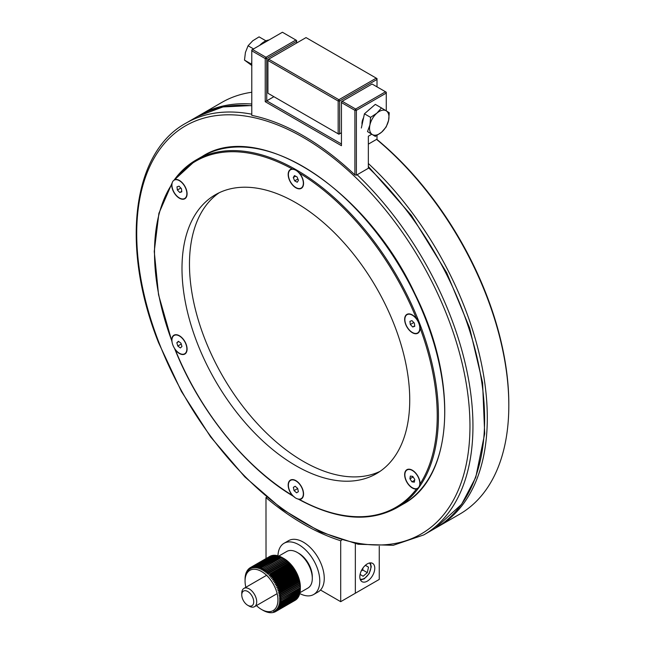 <?xml version="1.0" encoding="UTF-8"?>
<svg xmlns="http://www.w3.org/2000/svg" width="645" height="645" viewBox="0 0 645 645"><rect width="100%" height="100%" fill="white"/><g stroke="black" fill="none" stroke-linecap="round" stroke-linejoin="round"><path stroke-width="0.97" d="M376.567 139.385A237.747 137.264 60 0 1 508.816 405.399L508.816 404.02A236.062 136.288 -120 0 0 376.753 139.28M436.705 527.417A237.747 137.264 -120 0 0 438.052 526.659A237.747 137.264 -120 0 0 487.298 417.823A237.747 137.264 -120 0 0 368.343 163.508M251.784 104.006A237.747 137.264 -120 0 0 200.305 114.858A237.747 137.264 -120 0 0 198.974 115.648M508.816 404.02L508.816 405.399A237.747 137.264 60 0 1 459.571 514.234L438.052 526.659M200.305 114.858L221.824 102.434A237.747 137.264 60 0 1 251.784 92.251M338.157 133.797L339.649 133.797L338.907 134.233L267.925 93.251L267.925 59.598L268.667 59.171L267.925 60.461L338.157 101.015L338.907 99.717L339.649 101.015L338.157 101.015L338.157 133.797M377.011 78.577L377.011 79.44L376.261 78.15L377.011 78.577M306.028 37.595L376.261 78.15L338.907 99.717L268.667 59.171L306.028 37.595M341.447 132.765L339.649 133.797L339.649 101.015L377.011 79.44L377.011 86.865M377.011 135.442L377.011 139.126L368.343 144.133M354.895 174.9A237.747 137.264 60 0 0 251.784 115.366L251.784 49.939L252.534 49.504L251.784 50.802L265.232 58.566L265.982 57.268L266.732 58.566L265.232 58.566L265.232 101.7L341.447 145.706L341.447 101.7L342.197 101.273L341.447 102.563L354.895 110.327L355.645 109.037L356.387 110.327L354.895 110.327L354.895 174.9L356.387 175.182L356.387 110.327L386.274 93.073L385.533 91.784L386.274 92.211L386.274 110.867M296.611 40.45L296.611 41.312L295.87 40.014L296.611 40.45M282.421 32.25L295.87 40.014L265.982 57.268L252.534 49.504L282.421 32.25M355.645 109.037L342.197 101.273L372.076 84.019L385.533 91.784L355.645 109.037M371.657 134.297L368.343 136.216L368.343 168.281L356.387 175.182M341.447 143.98L266.732 100.838L265.232 101.7M273.899 96.702L266.732 100.838L266.732 58.566L296.611 41.312L296.611 43.038M362.079 124.654A8.982 5.184 -60 0 1 363.587 117.704M367.295 563.891A10.57 6.103 -60 0 1 372.584 563.367A10.57 6.103 -60 0 1 372.584 575.566A10.57 6.103 -60 0 1 362.014 581.669A10.57 6.103 -60 0 1 360.394 573.203A10.57 6.103 -60 0 1 367.295 563.891M341.697 540.171L340.697 540.744L340.697 601.68L355.347 593.223L355.347 543.711L355.347 593.223L379.252 579.42L379.252 546.267M299.417 173.086L296.168 170.207L292.322 168.99A10.884 6.281 -120 0 0 288.565 177.496A10.884 6.281 -120 0 0 297.095 188.405A10.884 6.281 -120 0 0 303.561 183.365A10.884 6.281 -120 0 0 299.417 173.086A199.926 115.423 60 0 1 416.485 318.719A10.884 6.281 -120 0 0 412.34 314.929A10.884 6.281 -120 0 0 404.649 319.372A10.884 6.281 -120 0 0 412.34 332.699A10.884 6.281 -120 0 0 420.04 328.257A10.884 6.281 -120 0 0 420.032 327.862A199.926 115.423 60 0 1 420.032 483.952A10.884 6.281 -120 0 0 420.04 483.557A10.884 6.281 -120 0 0 412.34 470.229A10.884 6.281 -120 0 0 404.955 477.34A10.884 6.281 -120 0 0 416.485 488.999A199.926 115.423 60 0 1 299.417 499.456A10.884 6.281 -120 0 0 303.561 493.965A10.884 6.281 -120 0 0 295.87 480.63A10.884 6.281 -120 0 0 288.396 483.097A10.884 6.281 -120 0 0 292.322 495.36L293.483 496.319M172.142 183.067L171.707 184.494A10.884 6.281 -120 0 0 179.221 198.112A10.884 6.281 -120 0 0 187.09 193.766A10.884 6.281 -120 0 0 179.391 180.439A10.884 6.281 -120 0 0 175.255 179.447L174.029 180.221A200.764 115.915 -120 0 1 196.08 160L173.908 180.302M298.2 499.061L299.417 499.456M174.537 348.381L175.255 349.727A10.884 6.281 -120 0 0 183.091 354.548A10.884 6.281 -120 0 0 187.09 349.066A10.884 6.281 -120 0 0 179.391 335.739A10.884 6.281 -120 0 0 171.707 340.584L172.046 341.971M295.87 465.706A161.04 92.977 -120 0 0 376.382 473.68A161.04 92.977 -120 0 0 376.39 287.735A161.04 92.977 -120 0 0 215.349 194.758A161.04 92.977 -120 0 0 190.662 323.798A161.04 92.977 -120 0 0 295.87 465.706M219.171 192.75A161.04 92.977 -120 0 0 199.176 322.887A161.04 92.977 -120 0 0 303.344 461.393A161.04 92.977 -120 0 0 380.034 471.374M340.697 540.744A237.747 137.264 60 0 1 265.982 497.609L266.78 497.15M266.03 558.57L265.982 497.609M340.697 601.68L320.509 590.022M277.955 555.756A29.589 17.084 60 0 1 284.066 543.267A29.589 17.084 60 0 1 312.551 558.538A29.589 17.084 60 0 1 315.607 593.037A29.589 17.084 60 0 1 313.647 594.513A29.589 17.084 60 0 1 299.788 593.561M284.066 543.267L288.549 540.679A29.589 17.084 60 0 1 317.034 555.95A29.589 17.084 60 0 1 320.089 590.449A29.589 17.084 60 0 1 318.13 591.925L313.647 594.513M249.938 567.866L250.534 567.519L250.018 569.027L249.938 567.866A25.357 14.642 -120 0 0 249.647 568.06L249.188 569.591L249.091 568.495A25.357 14.642 -120 0 0 248.825 568.721L248.422 570.261L248.317 569.229A25.357 14.642 -120 0 0 248.075 569.495L247.728 571.027L247.624 570.059A25.357 14.642 -120 0 0 247.406 570.357L247.108 571.897L247.003 570.994A25.357 14.642 -120 0 0 246.817 571.325L246.567 572.849L246.463 572.026A25.357 14.642 -120 0 0 246.301 572.389L246.011 573.147A25.357 14.642 -120 0 0 245.874 573.534L245.64 574.348A25.357 14.642 -120 0 0 245.535 574.768L245.366 575.63A25.357 14.642 -120 0 0 245.294 576.074L245.173 576.985A25.357 14.642 -120 0 0 245.132 577.444L245.076 578.404A25.357 14.642 -120 0 0 245.06 578.888L245.06 580.976A23.244 13.424 60 0 1 262.031 571.801A23.244 13.424 60 0 1 277.898 601.164A23.244 13.424 60 0 1 261.499 609.444A23.244 13.424 60 0 1 256.428 605.591M248.317 569.229L248.76 568.971M249.091 568.495L249.607 568.197M269.965 556.296L250.534 567.511A25.357 14.642 -120 0 1 250.849 567.358L270.271 556.135A25.357 14.642 60 0 0 269.965 556.296M281.873 557.377L283.058 558.046L262.136 570.124L262.45 568.592L281.873 557.377A25.357 14.642 60 0 0 281.454 557.151L260.911 569.479L261.177 567.947L280.599 556.732A25.357 14.642 60 0 0 280.18 556.546L260.749 567.761L259.693 568.93L259.903 567.423L279.333 556.208A25.357 14.642 60 0 0 278.914 556.054L259.492 567.269L258.484 568.495L258.653 567.003L278.076 555.788A25.357 14.642 60 0 0 277.673 555.676L258.242 566.89L257.299 568.172L257.419 566.705L276.85 555.482A25.357 14.642 60 0 0 276.447 555.409L257.024 566.624L256.138 567.955L256.218 566.52L275.649 555.305A25.357 14.642 60 0 0 275.254 555.264L255.831 566.479L255.009 567.858L255.049 566.447L274.48 555.232A25.357 14.642 60 0 0 274.101 555.24L254.678 566.455L253.912 567.866L253.928 566.504L273.351 555.281A25.357 14.642 60 0 0 272.988 555.329L253.566 566.544L252.864 567.987L252.848 566.665L272.271 555.45A25.357 14.642 60 0 0 271.924 555.53L252.501 566.753L251.856 568.229L251.816 566.955L271.247 555.74A25.357 14.642 60 0 0 270.916 555.861L251.486 567.076L250.905 568.576L250.849 567.358M273.351 555.281L273.778 555.426M274.48 555.232L274.988 555.426M275.649 555.305L276.229 555.538M276.85 555.482L278.221 556.095M278.076 555.788L279.406 556.417M279.333 556.208L280.615 556.853M280.599 556.732L281.833 557.401M283.058 558.046L282.736 557.861A25.357 14.642 60 0 1 283.155 558.119L284.284 558.796L263.362 570.873L263.732 569.333L283.155 558.119M264.579 571.72L265.006 570.188L284.437 558.973L285.501 559.642L264.579 571.72M265.788 572.663L266.272 571.139L285.703 559.925L286.711 560.586L265.788 572.663M266.982 573.687L267.522 572.179L286.952 560.965L287.904 561.61L266.982 573.687L287.904 561.61M268.151 574.8L268.747 573.308L288.178 562.093L289.073 562.722L269.554 574.115L289.073 562.722M269.288 575.993L269.949 574.526L289.371 563.311L290.153 564.165L269.288 575.993L290.21 563.915M270.384 577.251L271.11 575.816L290.532 564.601L291.29 565.512L270.384 577.251L291.306 565.173M271.44 578.581L272.23 577.178L291.653 565.963L292.378 566.915L271.44 578.581L292.362 566.504M272.456 579.968L273.303 578.605L292.725 567.39L293.419 568.374L273.988 579.589L272.456 579.968L293.378 567.89M273.416 581.403L274.319 580.089L293.749 568.874L294.338 569.325L294.394 569.89L274.972 581.105L273.416 581.403L294.338 569.325M274.319 582.878L275.286 581.621L294.709 570.406L295.321 571.446L275.891 582.669L274.319 582.878L295.241 570.801M275.157 584.402L276.181 583.193L295.612 571.97L296.176 573.042L276.745 584.257L275.157 584.402L296.079 572.317M275.939 585.942L277.019 584.789L296.442 573.574L296.958 574.663L277.535 585.878L275.939 585.942L296.861 573.865M276.641 587.506L297.208 575.203L297.676 576.299L278.245 587.522L276.641 587.506L297.563 575.429M277.277 589.087L297.893 576.848L298.304 577.952L278.882 589.167L277.277 589.087L298.2 577.009M277.834 590.675L298.498 578.5L298.861 579.605L279.43 590.82L277.834 590.675L298.756 578.597M278.309 592.255L299.022 580.153L299.328 581.25L279.898 592.465L278.309 592.255L299.232 580.178M278.704 593.819L299.627 581.742L299.707 582.887L280.285 594.101L278.704 593.819L299.627 581.742M279.011 595.375L299.933 583.29L300.006 584.491L280.575 595.706L279.011 595.375M279.237 596.891L300.159 584.813L300.207 586.071L280.785 597.286L279.237 596.891M279.382 598.383L300.296 586.305L300.328 587.611L280.897 598.826L279.382 598.383M300.352 587.748L300.344 589.103L280.922 600.318L279.43 599.826L300.352 588.103L300.352 587.014A23.244 13.424 -120 0 0 283.913 558.538L282.97 557.998M300.312 589.143L300.28 590.538L280.857 601.753L279.39 601.221L300.336 589.578A25.357 14.642 60 0 0 300.344 589.103M300.191 590.481L300.119 591.908L280.696 603.123L279.269 602.559L280.809 602.212L300.239 590.997A25.357 14.642 60 0 0 300.28 590.538M299.981 591.755L299.869 593.215L280.446 604.429L279.059 603.833L280.623 603.567L300.046 592.352A25.357 14.642 60 0 0 300.119 591.908M299.683 592.957L299.53 594.448L280.107 605.663L278.761 605.042L280.341 604.849L299.772 593.634A25.357 14.642 60 0 0 299.869 593.215M299.191 594.956L299.111 595.593L279.68 606.808L278.382 606.163L279.978 606.05L299.401 594.835A25.357 14.642 60 0 0 299.53 594.448M298.683 596.109L298.595 596.657L279.172 607.872L277.922 607.211L279.519 607.171L298.949 595.956A25.357 14.642 60 0 0 299.111 595.593M298.095 597.173L278.575 608.84L277.382 608.171L278.987 608.203L298.409 596.988A25.357 14.642 60 0 0 298.595 596.657M297.409 598.141L277.906 609.71L276.761 609.033L278.366 609.138L297.788 597.923A25.357 14.642 60 0 0 298.006 597.625M296.652 599.012L277.156 610.476L276.068 609.799L277.664 609.976L297.095 598.762A25.357 14.642 60 0 0 297.329 598.496M295.805 599.785L276.334 611.138L275.302 610.468L276.89 610.71L296.321 599.487A25.357 14.642 60 0 0 296.587 599.261M294.878 600.471L275.447 611.686L274.472 611.033L276.052 611.331L295.475 600.116A25.357 14.642 60 0 0 295.765 599.923M275.028 611.823L274.496 612.129L273.577 611.492L275.141 611.847A25.357 14.642 -120 0 0 275.447 611.686M273.94 612.186L274.165 612.242A25.357 14.642 -120 0 0 274.496 612.129M272.811 612.436L273.141 612.532A25.357 14.642 -120 0 0 273.488 612.452M271.634 612.557L272.061 612.702A25.357 14.642 -120 0 0 272.424 612.653M270.424 612.565L270.932 612.75A25.357 14.642 -120 0 0 271.311 612.75M269.183 612.444L269.763 612.685A25.357 14.642 -120 0 0 270.15 612.718M267.909 612.21L268.562 612.5A25.357 14.642 -120 0 0 268.965 612.573M266.619 611.855L267.328 612.194A25.357 14.642 -120 0 0 267.74 612.307M265.313 611.387L266.079 611.783A25.357 14.642 -120 0 0 266.498 611.928M263.998 610.815L264.813 611.25A25.357 14.642 -120 0 0 265.232 611.436M262.354 609.936L263.531 610.613A25.357 14.642 -120 0 0 263.958 610.831M280.341 604.849A25.357 14.642 -120 0 0 280.446 604.429M280.623 603.567A25.357 14.642 -120 0 0 280.696 603.123M280.809 602.212A25.357 14.642 -120 0 0 280.857 601.753M245.858 587.289A23.244 13.424 60 0 1 245.06 580.976M280.906 600.793A25.357 14.642 -120 0 0 280.922 600.318M280.914 599.326A25.357 14.642 -120 0 0 280.897 598.826M280.833 597.802A25.357 14.642 -120 0 0 280.785 597.286M280.656 596.23A25.357 14.642 -120 0 0 280.575 595.706M280.39 594.634A25.357 14.642 -120 0 0 280.285 594.101M280.035 593.013A25.357 14.642 -120 0 0 279.898 592.465M279.599 591.368A25.357 14.642 -120 0 0 279.43 590.82M279.067 589.715A25.357 14.642 -120 0 0 278.882 589.167M278.463 588.063A25.357 14.642 -120 0 0 278.245 587.522M277.777 586.418A25.357 14.642 -120 0 0 277.535 585.878M277.019 584.789A25.357 14.642 -120 0 0 276.745 584.257M276.181 583.193A25.357 14.642 -120 0 0 275.891 582.669M275.286 581.621A25.357 14.642 -120 0 0 274.972 581.105M274.319 580.089A25.357 14.642 -120 0 0 273.988 579.589M273.303 578.605A25.357 14.642 -120 0 0 272.948 578.13M272.23 577.178A25.357 14.642 -120 0 0 271.859 576.727M271.11 575.816A25.357 14.642 -120 0 0 270.731 575.38M269.949 574.526A25.357 14.642 -120 0 0 269.554 574.115M268.747 573.308A25.357 14.642 -120 0 0 268.344 572.929M267.522 572.179A25.357 14.642 -120 0 0 267.111 571.825M266.272 571.139A25.357 14.642 -120 0 0 265.853 570.809M265.006 570.188A25.357 14.642 -120 0 0 264.587 569.898M263.732 569.333A25.357 14.642 -120 0 0 263.305 569.075M262.45 568.592A25.357 14.642 -120 0 0 262.023 568.366M261.177 567.947A25.357 14.642 -120 0 0 260.749 567.761M259.903 567.423A25.357 14.642 -120 0 0 259.492 567.269M258.653 567.003A25.357 14.642 -120 0 0 258.242 566.89M300.328 587.611A25.357 14.642 60 0 1 300.344 588.103M300.207 586.071A25.357 14.642 60 0 1 300.256 586.579M300.006 584.491A25.357 14.642 60 0 1 300.086 585.015M299.707 582.887A25.357 14.642 60 0 1 299.82 583.419M299.328 581.25A25.357 14.642 60 0 1 299.465 581.79M298.861 579.605A25.357 14.642 60 0 1 299.022 580.153M298.304 577.952A25.357 14.642 60 0 1 298.498 578.5M297.676 576.299A25.357 14.642 60 0 1 297.893 576.848M296.958 574.663A25.357 14.642 60 0 1 297.208 575.203M296.176 573.042A25.357 14.642 60 0 1 296.442 573.574M295.321 571.446A25.357 14.642 60 0 1 295.612 571.97M294.394 569.89A25.357 14.642 60 0 1 294.709 570.406M293.419 568.374A25.357 14.642 60 0 1 293.749 568.874M292.378 566.915A25.357 14.642 60 0 1 292.725 567.39M291.29 565.512A25.357 14.642 60 0 1 291.653 565.963M290.153 564.165A25.357 14.642 60 0 1 290.532 564.601M288.976 562.9A25.357 14.642 60 0 1 289.371 563.311M287.775 561.714A25.357 14.642 60 0 1 288.178 562.093M286.541 560.61A25.357 14.642 60 0 1 286.952 560.965M285.284 559.594A25.357 14.642 60 0 1 285.703 559.925M284.01 558.683A25.357 14.642 60 0 1 284.437 558.973M312.309 578.388L312.309 576.662A19.019 10.981 -120 0 0 298.861 553.362L297.361 552.499A21.132 12.199 60 0 1 312.309 578.388A21.132 12.199 60 0 1 312.277 579.484A21.132 12.199 60 0 1 307.931 588.055L299.909 592.691M278.745 556.103L286.799 551.451A21.132 12.199 60 0 1 297.361 552.499M249.244 606.163A10.57 6.103 -120 0 0 254.525 606.687A10.57 6.103 -120 0 0 254.525 594.488A10.57 6.103 -120 0 0 243.963 588.385A10.57 6.103 -120 0 0 241.77 593.223L241.77 594.948A8.45 4.878 60 0 1 247.753 591.497A8.45 4.878 60 0 1 253.727 601.85A8.45 4.878 60 0 1 247.753 605.3L249.244 606.163L247.753 605.3A8.45 4.878 60 0 1 241.77 594.948M364.272 566.383L365.497 565.318L368.497 567.165L367.311 572.639L363.127 576.267L360.128 574.421L360.37 573.284M361.208 571.043L362.829 570.051L362.925 568.043M362.829 570.051L367.311 572.639M365.417 565.383L368.497 567.165M265.95 40.845L259.072 36.87L252.703 40.82L248.075 45.779L245.422 52.447L244.495 60.114L251.913 65.556M251.647 64.242L244.495 60.114M253.533 48.923L248.075 45.779M269.021 39.982A17.963 10.368 120 0 0 259.653 45.392M251.784 61.323A17.963 10.368 120 0 0 251.784 65.814M369.916 124.969L370.593 117.358L376.898 113.141A13.739 7.934 120 0 0 369.916 124.969A13.739 7.934 120 0 0 372.27 134.499L367.505 131.588L369.916 124.969M381.469 107.933L386.234 110.843A13.739 7.934 120 0 0 376.898 113.141L381.469 107.933L375.317 104.377L364.433 113.802L370.593 117.358M389.266 112.746L388.588 120.365A13.739 7.934 120 0 0 386.234 110.843L389.266 112.746M381.606 132.193L375.301 136.401L372.27 134.499A13.739 7.934 120 0 0 381.606 132.193A13.739 7.934 120 0 0 388.588 120.365L386.178 126.976L381.606 132.193M367.505 131.588L375.301 136.401M361.345 128.032L364.433 113.802M362.724 121.679A12.287 7.095 -60 0 1 363.393 118.591M368.222 110.521A12.287 7.095 -60 0 1 370.262 108.755M414.372 323.129L414.751 326.306L412.719 326.991L410.309 324.5L409.938 321.323L411.962 320.638L414.372 323.129M414.695 325.846L412.719 326.991M410.309 324.5L413.816 322.565M404.947 320.807A10.57 6.103 60 0 1 407.06 314.663A10.57 6.103 60 0 1 417.621 320.767A10.57 6.103 60 0 1 417.621 332.965A10.57 6.103 60 0 1 409.994 330.651A10.57 6.103 60 0 1 404.947 320.807M416.065 317.695A10.57 6.103 60 0 1 420.258 327.87M297.506 488.265L297.748 488.781M297.506 488.652L294.072 490.635L293.354 487.346L295.152 486.233L297.668 488.402L298.377 491.692L296.587 492.804L294.072 490.635M295.208 486.282L293.354 487.346M297.668 482.186A10.57 6.103 60 0 1 303.069 491.361A10.57 6.103 60 0 1 301.15 498.666A10.57 6.103 60 0 1 290.581 492.57A10.57 6.103 60 0 1 290.581 480.364A10.57 6.103 60 0 1 297.668 482.186M181.955 346.526L180.358 347.953L177.794 346.051L176.835 342.721L178.431 341.294L180.995 343.196L181.955 346.526M181.229 344.003L177.794 346.051M178.81 341.576L176.835 342.721M173.521 335.9A10.57 6.103 60 0 1 174.11 335.473A10.57 6.103 60 0 1 184.68 341.576A10.57 6.103 60 0 1 184.68 353.774A10.57 6.103 60 0 1 174.432 348.211A10.57 6.103 60 0 1 173.521 335.9M414.63 480.275L411.937 481.831L409.922 478.792L410.333 476.075L412.752 476.397L414.759 479.445L414.348 482.154L411.937 481.831M413.114 476.945L409.922 478.792M409.672 469.512A10.57 6.103 60 0 1 418.613 478.034A10.57 6.103 60 0 1 417.621 488.265A10.57 6.103 60 0 1 407.06 482.162A10.57 6.103 60 0 1 407.06 469.963A10.57 6.103 60 0 1 409.672 469.512M181.43 188.646L181.801 191.823L179.77 192.5L177.359 190.001L176.988 186.832L179.02 186.155L181.43 188.646M181.745 191.355L179.77 192.5M177.359 190.001L180.858 188.058M171.997 186.292A10.57 6.103 60 0 1 174.11 180.173A10.57 6.103 60 0 1 184.68 186.276A10.57 6.103 60 0 1 184.68 198.475A10.57 6.103 60 0 1 177.036 196.153A10.57 6.103 60 0 1 171.997 186.292M293.281 177.536L294.491 175.593L297.079 176.98L298.458 180.302L297.24 182.245L294.66 180.858L293.281 177.536L295.612 176.19M297.909 178.988L294.66 180.858M289.541 179.85A10.57 6.103 60 0 1 290.581 169.772A10.57 6.103 60 0 1 301.15 175.867A10.57 6.103 60 0 1 301.15 188.074A10.57 6.103 60 0 1 289.541 179.85M159.041 342.793A235.635 136.047 60 0 1 303.344 137.506A235.635 136.047 60 0 1 447.638 509.413A235.635 136.047 60 0 1 159.041 342.793M251.784 114.213A237.747 137.264 -120 0 0 185.962 123.147C131.846 152.591 120.591 247.527 158.565 342.697L181.414 391.442L210.657 436.955L244.794 476.865L282.034 509.09L320.476 531.956L358.168 544.259L393.2 545.307L423.709 534.939A237.747 137.264 -120 0 0 357.137 174.747M185.962 123.147L197.612 116.414A237.747 137.264 60 0 1 251.784 105.788M368.343 167.595A237.747 137.264 60 0 1 435.367 528.215L423.709 534.939M396.852 507.744A200.764 115.915 -120 0 0 396.852 275.915A200.764 115.915 -120 0 0 196.08 160L202.361 156.38A200.764 115.915 60 0 1 403.125 272.295A200.764 115.915 60 0 1 403.125 504.124L396.852 507.744C369.174 522.797 336.19 519.846 297.893 498.899M171.707 340.584A199.926 115.423 60 0 1 171.707 184.494M175.255 179.447A199.926 115.423 60 0 1 292.322 168.99M292.322 495.36A199.926 115.423 60 0 1 175.255 349.727M369.375 563.029A9.296 5.37 -60 0 1 368.956 573.478A9.296 5.37 -60 0 1 360.12 579.065M197.612 116.414L222.993 106.925L251.784 105.538M368.343 166.491L411.341 215.309L446.711 272.738L469.641 327.95L482.589 382.775L484.693 433.666L475.76 477.356L461.602 504.317L435.367 528.215M172.239 182.704L158.904 213.302L154.252 251.453L158.549 294.765L172.094 342.092M294.144 496.731C245.842 468.56 198.918 410.293 174.448 348.147M202.361 156.38C259.395 119.478 366.618 189.364 415.162 294.241C458.829 381.687 453.612 477.268 403.125 504.124M261.499 609.444L262.442 609.993M266.57 575.332L243.963 588.385M277.132 593.634L254.525 606.687M360.507 580.032L364.248 578.847L369.133 573.639L371.254 566.81L370.407 562.875M362.49 122.752L362.047 122.494"/></g></svg>
